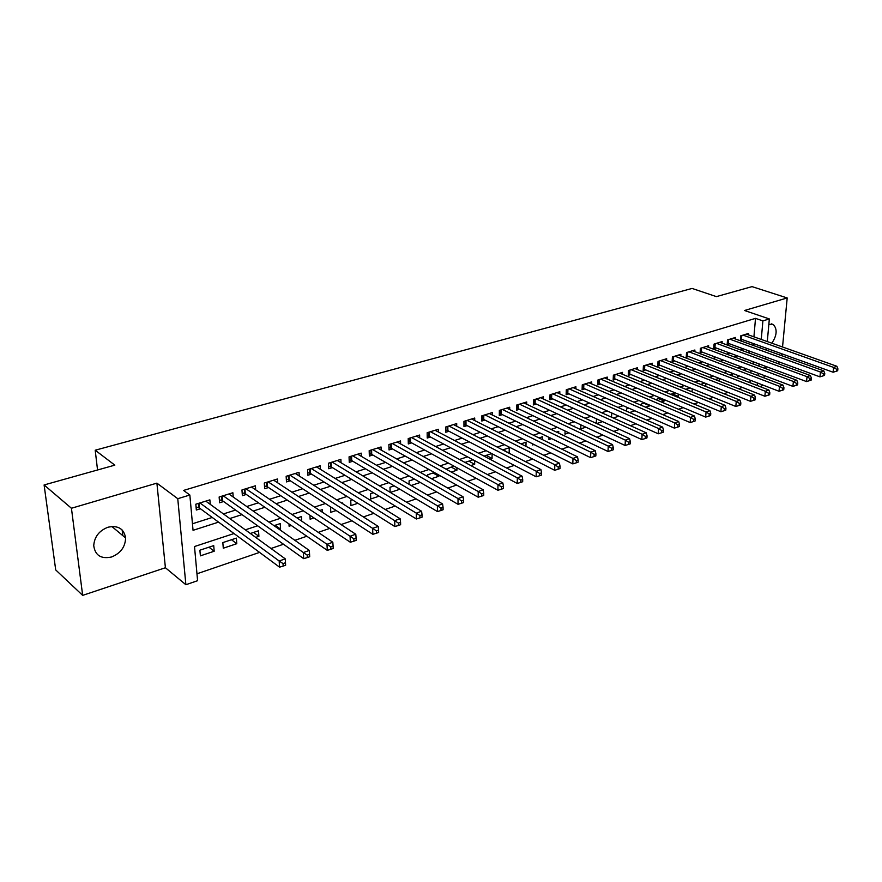 <?xml version="1.0" encoding="UTF-8"?>
<svg xmlns="http://www.w3.org/2000/svg" width="882" height="882" viewBox="0 0 882 882"><rect width="100%" height="100%" fill="white"/><g stroke="black" fill="none" stroke-linecap="round" stroke-linejoin="round"><path stroke-width="1.32" d="M111.54 556.994C120.614 553.279 125.299 546.928 125.597 537.954C123.998 528.759 118.144 525.176 108.034 527.204C99.17 530.655 94.407 536.796 93.735 545.616C95.113 555.417 101.055 559.21 111.54 556.994M771.838 343.197C776.987 335.458 777.494 329.251 773.371 324.554L768.861 324.256M234.028 533.544L194.503 546.531L197.59 580.698L185.881 584.733L177.756 498.694L189.85 495.023L193.048 530.325L218.571 522.133M165.408 567.743L156.897 483.138L71.431 508.252L44.1 484.957L55.709 569.926L82.665 595.372L165.408 567.743L185.881 584.733M764.948 367.54L766.965 366.868M777.362 363.406L780.361 362.403M763.349 385.247L760.108 386.625M196.973 573.785L259.562 552.397M270.995 548.494L283.475 544.227M294.886 540.324L306.837 536.245M318.237 532.353L329.681 528.439M341.058 524.547L352.017 520.81M363.362 516.929L373.858 513.346M385.18 509.476L395.235 506.048M406.525 502.189L416.139 498.903M427.395 495.056L436.601 491.913M447.824 488.077L456.633 485.067M467.824 481.241L476.247 478.364M487.404 474.549L495.452 471.804M506.577 468L514.272 465.376M525.352 461.584L532.706 459.07M543.753 455.299L550.765 452.896M561.779 449.136L568.482 446.854M579.452 443.095L585.835 440.923M596.772 437.185L602.858 435.102M613.762 431.375L619.55 429.402M630.409 425.686L635.933 423.801M646.749 420.108L651.996 418.311M662.779 414.628L667.762 412.93M678.501 409.259L683.241 407.638M693.936 403.989L698.423 402.446M709.084 398.807L713.34 397.352M723.946 393.725L727.981 392.347M738.554 388.742L742.368 387.441M71.431 508.252L82.665 595.372M781.706 355.689L781.882 353.814M782.532 346.99L787.196 297.951L744.496 310.497L769.336 318.942L767.296 341.577M44.1 484.957L114.825 465.145L95.201 450.217L692.094 288.436L716.393 296.617L752.037 286.628L787.196 297.951M210.247 504.361L209.872 499.862L195.815 504.206L196.333 510.028L200.435 508.749M233.212 497.018L232.881 492.751L219.133 496.996L219.607 502.773L223.62 501.516M255.692 489.841L255.416 485.795L241.955 489.951L242.374 495.673L246.31 494.449M277.698 482.84L277.455 478.981L264.291 483.049L264.666 488.727L268.514 487.526M299.252 475.982L299.042 472.311L286.143 476.291L286.485 481.925L290.255 480.745M320.353 469.29L320.188 465.773L307.553 469.676L307.84 475.266L311.533 474.108M341.025 462.741L340.882 459.379L328.512 463.204L328.765 468.739L332.382 467.614M361.278 456.325L361.168 453.116L349.052 456.854L349.261 462.344L352.811 461.242M381.134 450.052L381.046 446.976L369.172 450.636L369.349 456.082L372.821 455.002M400.593 443.911L400.527 440.956L388.885 444.55L389.028 449.952L392.424 448.894M419.667 437.891L419.623 435.047L408.212 438.575L408.311 443.933L411.651 442.896M438.376 432.004L438.343 429.269L427.153 432.72L427.23 438.034L430.504 437.02M456.711 426.227L456.7 423.592L445.73 426.987L445.774 432.257L448.982 431.254M474.703 420.571L474.714 418.035L463.943 421.353L463.965 426.59L467.107 425.609M492.365 415.014L492.377 412.567L481.815 415.83L481.804 421.023L484.891 420.064M509.686 409.579L509.708 407.219L499.355 410.417L499.311 415.565L502.332 414.617M526.686 404.243L526.719 401.96L516.554 405.103L516.488 410.207L519.454 409.281M543.378 399.006L543.422 396.801L533.445 399.888L533.345 404.959L536.267 404.044M559.761 393.868L559.816 391.729L550.015 394.761L549.894 399.789L552.76 398.896M575.847 388.83L575.913 386.757L566.288 389.734L566.145 394.728L568.956 393.846M591.646 383.879L591.723 381.873L582.263 384.795L582.098 389.756L584.865 388.896M607.158 379.017L607.246 377.077L597.963 379.944L597.764 384.872L600.488 384.023M622.405 374.255L622.494 372.369L613.376 375.181L613.166 380.065L615.834 379.238M637.388 369.569L637.477 367.739L628.524 370.506L628.293 375.357L630.906 374.53M652.107 364.961L652.206 363.186L643.397 365.909L643.143 370.716L645.723 369.911M666.572 360.44L666.682 358.709L658.027 361.388L657.752 366.162L660.287 365.38M680.794 355.997L680.904 354.321L672.404 356.945L672.106 361.686L674.598 360.914M694.784 351.631L694.895 350L686.527 352.579L686.218 357.287L688.666 356.526M708.533 347.332L708.643 345.744L700.418 348.291L700.087 352.965L702.502 352.216M722.049 343.109L722.171 341.566L714.078 344.068L713.736 348.71L716.096 347.971M735.345 338.964L735.467 337.464L727.518 339.912L727.154 344.531L729.48 343.804M737.484 375.302L737.385 376.581L739.226 375.975M724.354 380.385L725.114 380.682M685.976 389.249L691.852 391.784M672.15 393.824L678.214 396.338L676.726 396.834M658.093 398.477L664.146 401.034L661.324 401.983M643.805 403.217L649.836 405.808L645.624 407.219M629.627 412.555L634.864 410.803M613.332 418.002L618.833 416.161M596.717 423.547L602.505 421.607M580.896 424.859L580.764 428.873L585.846 427.175M565.075 431.022L564.987 434.131L568.879 432.842M548.979 437.351L548.924 439.501L551.57 438.619M532.596 443.844L532.574 444.958L533.93 444.506M503.291 449.743L508.605 452.951M486.225 455.388L492.079 458.475L489.907 459.202M468.838 461.143L474.67 464.285L470.812 465.575M451.121 467.008L456.92 470.205L451.319 472.079M433.062 472.995L438.839 476.247L431.419 478.717M411.1 485.508L420.251 482.454M390.34 492.443L399.899 489.245M373.45 492.729L370.561 493.677L370.738 498.98L379.106 496.18M352.26 499.741L350.738 500.248L350.948 505.584L357.872 503.28M330.596 506.918L330.75 512.332L336.163 510.524M309.935 515.22L310.133 519.211L313.97 517.932M288.965 523.897L289.098 526.234L291.281 525.507M275.14 525.275L280.564 529.079L279.418 529.465M253.531 532.43L258.9 536.311L255.703 537.381M231.481 539.729L236.784 543.698L223.289 548.207L222.826 542.595L236.354 538.119L236.784 543.698M749.965 382.711L750.185 380.186M750.814 372.899L751.012 370.55M745.389 370.837L745.499 369.547L743.625 370.164M732.369 375.919L732.534 373.836L729.546 374.828M719.028 378.301L715.225 379.569M719.348 378.422L719.139 381.112M704.674 383.064L700.639 384.398M705.898 383.549L705.699 386.415M690.044 387.904L685.788 389.315M692.238 388.797L692.039 391.718M675.16 392.832L670.673 394.32M678.346 394.155L678.214 396.338M660.001 397.848L655.833 399.656M664.234 399.634L664.146 401.034M644.566 402.964L641.39 404.011L641.313 405.356M649.869 405.235L649.836 405.808M628.844 408.168L626.661 408.884L626.551 411.199M612.825 413.471L611.689 413.845L611.535 417.186M596.508 418.873L596.265 423.338M574.623 426.767L574.645 426.116L573.807 426.392M558.681 433.117L558.736 431.375L556.564 432.103M542.463 439.644L542.529 436.744L538.968 437.924M525.959 446.347L526.036 442.202L521.03 443.867M509.168 452.764L509.234 447.769L502.718 449.919M491.693 453.58L484.042 456.104M492.112 453.789L492.079 458.475M472.984 459.776L464.99 462.422M474.67 460.669L474.67 464.285M453.899 466.093L446.072 469.158M456.909 467.747L456.92 470.205M434.407 472.543L427.737 474.748L427.77 476.633M438.817 475.034L438.839 476.247M414.518 479.124L409.061 480.933L409.127 484.35M394.199 485.861L389.998 487.25L390.131 492.31M342.723 503.754L342.69 502.905L341.852 503.192M322.426 512.288L322.294 509.664L319.736 510.513M301.732 521.13L301.479 516.554L297.124 517.999M280.564 529.079L280.222 523.588L273.993 525.65M258.9 536.311L258.525 530.777L250.345 533.489M213.72 545.616L199.894 550.192L200.39 555.847L214.183 551.239L213.72 545.616M753.923 336.836L755.51 318.369L183.577 490.425L189.85 495.023M192.452 523.765L212.253 517.469M223.411 513.93L235.593 510.061M246.74 506.522L258.426 502.806M269.561 499.267L280.763 495.717M291.887 492.178L302.625 488.771M313.738 485.243L324.025 481.969M335.127 478.441L344.983 475.31M356.063 471.793L365.512 468.794M376.57 465.277L385.621 462.411M396.657 458.905L405.312 456.148M416.337 452.653L424.628 450.018M435.62 446.524L443.547 444.01M454.517 440.526L462.102 438.111M473.05 434.639L480.293 432.334M491.208 428.873L498.143 426.668M509.024 423.206L515.65 421.111M526.51 417.66L532.816 415.654M543.654 412.214L549.673 410.295M560.467 406.867L566.222 405.047M576.982 401.63L582.451 399.888M593.189 396.481L598.393 394.827M609.098 391.421L614.059 389.855M624.721 386.459L629.428 384.971M640.067 381.586L644.533 380.175M655.139 376.801L659.372 375.456M669.934 372.105L673.958 370.826M684.487 367.485L688.291 366.273M698.776 362.943L702.37 361.796M712.832 358.478L716.217 357.397M726.636 354.09L729.833 353.076M740.218 349.779L743.217 348.82M753.184 345.402L753.338 343.55M748.432 334.884L748.553 333.418L740.726 335.833L740.351 340.408L742.633 339.702M95.201 450.217L97.549 469.985M156.897 483.138L177.756 498.694M755.51 318.369L762.897 320.894L769.336 318.942M754.937 362.403L751.74 363.45M741.299 366.879L737.903 367.992M727.441 371.432L723.835 372.623M713.329 376.074L709.514 377.32M698.963 380.792L694.939 382.115M684.355 385.588L680.099 386.989M669.471 390.483L664.995 391.95M654.323 395.456L649.604 397.01M638.899 400.527L633.926 402.159M623.188 405.687L617.962 407.407M607.18 410.946L601.689 412.754M590.874 416.304L585.108 418.2M574.259 421.761L568.206 423.757M557.325 427.329L550.974 429.413M540.06 433.007L533.401 435.19M522.453 438.784L515.485 441.077M504.504 444.682L497.205 447.086M486.191 450.702L478.551 453.205M467.504 456.832L459.522 459.467M448.453 463.105L440.096 465.839M428.994 469.489L420.262 472.355M409.138 476.015L400.009 479.014M388.863 482.675L379.326 485.806M368.147 489.477L358.202 492.751M347.001 496.434L336.615 499.84M325.381 503.534L314.543 507.095M303.298 510.788L291.986 514.504M280.719 518.208L268.911 522.089M257.632 525.793L245.317 529.839M757.186 385.5L757.418 382.964M758.057 375.644L758.266 373.295M758.906 366.129L759.093 363.946M766.678 348.346L766.513 350.209M765.885 357.111L765.708 359.128M765.069 366.173L764.87 368.356M764.22 375.545L764.01 377.904M760.505 348.037L760.67 346.185M761.265 339.438L762.897 320.894M229.772 518.55L241.988 514.625M253.178 511.042L264.898 507.282M276.077 503.699L287.3 500.094M298.469 496.511L309.229 493.06M320.375 489.477L330.695 486.169M341.83 482.597L351.709 479.433M362.822 475.872L372.292 472.829M383.383 469.268L392.446 466.369M403.515 462.818L412.203 460.029M423.239 456.49L431.552 453.822M442.566 450.283L450.515 447.736M461.507 444.208L469.103 441.772M480.073 438.255L487.338 435.928M498.275 432.423L505.21 430.195M516.113 426.69L522.75 424.573M533.621 421.078L539.949 419.049M550.798 415.576L556.829 413.636M567.644 410.163L573.388 408.322M584.171 404.86L589.65 403.107M600.399 399.656L605.614 397.991M616.331 394.552L621.292 392.964M631.964 389.535L636.683 388.025M647.322 384.607L651.798 383.174M662.404 379.767L666.649 378.411M677.222 375.015L681.246 373.725M691.775 370.352L695.578 369.128M706.074 365.754L709.679 364.608M720.131 361.245L723.527 360.165M733.956 356.813L737.143 355.799M747.539 352.458L750.538 351.499M208.946 547.193L214.183 551.239M122.168 530.005L122.807 535.639M741.784 335.513L741.464 339.283L833.104 372.226L833.633 367.419L743.019 335.127M836.599 369.282L836.379 371.212L837.679 370.749L837.9 368.83L836.599 369.282L833.633 367.419L836.897 366.284L746.271 334.124M741.464 339.283L740.461 339.041M833.104 372.226L836.379 371.212M837.9 368.83L836.897 366.284M728.609 339.581L728.312 343.374L819.94 376.857L820.458 372.028L729.844 339.195M823.435 373.902L823.226 375.842L824.549 375.368L824.769 373.439L823.435 373.902L820.458 372.028L823.777 370.87L733.151 338.17M728.312 343.374L727.264 343.131M819.94 376.857L823.226 375.842M824.769 373.439L823.777 370.87M715.214 343.715L714.938 347.541L806.534 381.575L807.041 376.702L716.449 343.341M810.051 378.61L809.841 380.55L811.186 380.076L811.396 378.135L810.051 378.61L807.041 376.702L810.415 375.534L719.811 342.293M714.938 347.541L713.847 347.288M806.534 381.575L809.841 380.55M811.396 378.135L810.415 375.534M701.598 347.927L701.333 351.775L792.896 386.382L793.392 381.476L702.833 347.541M796.413 383.394L796.214 385.357L797.593 384.872L797.791 382.909L796.413 383.394L793.392 381.476L796.821 380.274L706.25 346.483M701.333 351.775L700.198 351.51M792.896 386.382L796.214 385.357M797.791 382.909L796.821 380.274M687.762 352.205L687.497 356.074L779.015 391.266L779.49 386.327L688.974 351.819M782.543 388.256L782.345 390.241L783.745 389.745L783.944 387.771L782.543 388.256L779.49 386.327L782.984 385.103L692.458 350.749M687.497 356.074L686.317 355.799M779.015 391.266L782.345 390.241M783.944 387.771L782.984 385.103M673.672 356.548L673.429 360.462L764.881 396.25L765.333 391.266L674.884 356.174M768.409 393.218L768.222 395.213L769.655 394.717L769.832 392.722L768.409 393.218L765.333 391.266L768.895 390.02L678.434 355.082M673.429 360.462L672.205 360.165M764.881 396.25L768.222 395.213M769.832 392.722L768.895 390.02M659.35 360.981L659.119 364.916L750.483 401.321L750.924 396.294L660.563 360.606M754.022 398.267L753.845 400.285L755.301 399.767L755.477 397.76L754.022 398.267L750.924 396.294L754.551 395.026L664.168 359.492M659.119 364.916L657.84 364.608M750.483 401.321L753.845 400.285M755.477 397.76L754.551 395.026M644.775 365.479L644.566 369.448L735.831 406.481L736.25 401.42L645.977 365.104M739.37 403.416L739.204 405.433L740.682 404.915L740.847 402.898L739.37 403.416L736.25 401.42L739.943 400.13L649.648 363.979M644.566 369.448L643.232 369.128M735.831 406.481L739.204 405.433M740.847 402.898L739.943 400.13M629.946 370.065L629.748 374.056L720.892 411.74L721.289 406.646L631.148 369.69M724.442 408.653L724.276 410.692L725.787 410.163L725.952 408.123L724.442 408.653L721.289 406.646L725.059 405.323L634.875 368.544M629.748 374.056L628.37 373.725M720.892 411.74L724.276 410.692M725.952 408.123L725.059 405.323M614.853 374.729L614.677 378.753L705.677 417.098L706.052 411.96L616.044 374.354M709.227 413.989L709.084 416.05L710.616 415.51L710.771 413.46L709.227 413.989L706.052 411.96L709.889 410.626L619.848 373.185M614.677 378.753L613.233 378.4M705.677 417.098L709.084 416.05M710.771 413.46L709.889 410.626M599.495 379.469L599.33 383.527L690.176 422.555L690.529 417.384L600.675 379.106M693.737 419.435L693.594 421.508L695.148 420.957L695.292 418.884L693.737 419.435L690.529 417.384L694.443 416.017L604.545 377.915M599.33 383.527L597.842 383.152M690.176 422.555L693.594 421.508M695.292 418.884L694.443 416.017M583.851 384.309L583.708 388.389L674.377 428.123L674.708 422.908L585.031 383.946M677.938 424.981L677.806 427.064L679.394 426.502L679.526 424.418L677.938 424.981L674.708 422.908L678.688 421.519L588.978 382.722M583.708 388.389L582.153 388.003M674.377 428.123L677.806 427.064M679.526 424.418L678.688 421.519M567.931 389.227L567.81 393.339L658.27 433.79L658.578 428.531L569.111 388.863M661.831 430.637L661.709 432.731L663.33 432.169L663.451 430.063L661.831 430.637L658.578 428.531L662.636 427.12L573.113 387.628M567.81 393.339L566.2 392.931M658.27 433.79L661.709 432.731M663.451 430.063L662.636 427.12M551.724 394.232L551.614 398.377L641.842 439.578L642.129 434.275L552.882 393.879M645.415 436.392L645.293 438.519L646.947 437.935L647.068 435.818L645.415 436.392L642.129 434.275L646.274 432.83L556.972 392.611M551.614 398.377L549.938 397.947M641.842 439.578L645.293 438.519M647.068 435.818L646.274 432.83M535.209 399.337L535.12 403.515L625.095 445.476L625.36 440.129L536.366 398.984M628.668 442.279L628.557 444.407L630.255 443.822L630.354 441.684L628.668 442.279L625.36 440.129L629.583 438.663L540.523 397.694M535.12 403.515L533.378 403.063M625.095 445.476L628.557 444.407M630.354 441.684L629.583 438.663M518.384 404.529L518.318 408.741L608.018 451.485L608.249 446.105L519.531 404.177M611.59 448.265L611.491 450.426L613.211 449.82L613.31 447.659L611.59 448.265L608.249 446.105L612.56 444.605L523.765 402.876M518.318 408.741L516.51 408.278M608.018 451.485L611.491 450.426M613.31 447.659L612.56 444.605M501.241 409.832L501.208 414.066L590.587 457.626L590.797 452.201L502.387 409.48M594.159 454.384L594.082 456.556L595.835 455.939L595.923 453.767L594.159 454.384L590.797 452.201L595.196 450.658L506.698 408.146M501.208 414.066L499.322 413.581M590.587 457.626L594.082 456.556M595.923 453.767L595.196 450.658M483.777 415.224L483.766 419.501L572.815 463.888L572.991 458.42L484.913 414.882M576.387 460.625L576.31 462.818L578.107 462.19L578.184 459.996L576.387 460.625L572.991 458.42L577.478 456.843L489.312 413.515M483.766 419.501L481.804 418.983M572.815 463.888L576.31 462.818M578.184 459.996L577.478 456.843M465.983 420.725L465.994 425.036L554.668 470.282L554.811 464.759L467.096 420.383M558.24 466.997L558.174 469.202L560.004 468.562L560.07 466.358L558.24 466.997L554.811 464.759L559.386 463.16L471.583 418.994M465.994 425.036L463.954 424.496M554.668 470.282L558.174 469.202M560.07 466.358L559.386 463.16M447.836 426.337L447.869 430.681L536.146 476.798L536.256 471.242L448.938 425.995M539.718 473.502L539.663 475.729L541.537 475.067L541.581 472.84L539.718 473.502L536.256 471.242L540.931 469.61L453.513 424.584M447.869 430.681L445.752 430.107M536.146 476.798L539.663 475.729M541.581 472.84L540.931 469.61M429.336 432.048L429.391 436.425L517.227 483.457L517.315 477.846L430.427 431.717M520.799 480.139L520.766 482.388L522.673 481.715L522.706 479.466L520.799 480.139L517.315 477.846L522.089 476.181L435.091 430.273M429.391 436.425L427.197 435.829M517.227 483.457L520.766 482.388M522.706 479.466L522.089 476.181M410.472 437.88L410.549 442.29L497.922 490.26L497.966 484.604L411.552 437.549M501.483 486.919L501.461 489.179L503.413 488.496L503.435 486.236L501.483 486.919L497.966 484.604L502.839 482.906L416.304 436.072M410.549 442.29L408.267 441.662M497.922 490.26L501.461 489.179M503.435 486.236L502.839 482.906M391.222 443.822L391.332 448.277L478.187 497.205L478.198 491.506L392.292 443.492M481.748 493.843L481.748 496.125L483.733 495.43L483.744 493.148L481.748 493.843L478.198 491.506L483.182 489.764L397.143 441.992M391.332 448.277L388.962 447.604M478.187 497.205L481.748 496.125M483.744 493.148L483.182 489.764M371.587 449.897L371.73 454.373L458.034 504.306L458.012 498.55L372.645 449.566M461.595 500.921L461.595 503.225L463.634 502.508L463.623 500.204L461.595 500.921L458.012 498.55L463.094 496.775L377.595 448.034M371.73 454.373L369.271 453.679M458.034 504.306L461.595 503.225M463.623 500.204L463.094 496.775M351.554 456.082L351.731 460.602L437.439 511.56L437.373 505.761L352.602 455.762M440.989 508.153L441.011 510.48L443.095 509.741L443.073 507.426L440.989 508.153L437.373 505.761L442.577 503.942L357.651 454.197M351.731 460.602L349.162 459.864M437.439 511.56L441.011 510.48M443.073 507.426L442.577 503.942M331.114 462.4L331.312 466.953L416.381 518.98L416.271 513.126L332.139 462.08M419.931 515.551L419.964 517.888L422.092 517.139L422.048 514.801L419.931 515.551L416.271 513.126L421.596 511.262L337.299 460.492M331.312 466.953L328.655 466.181M416.381 518.98L419.964 517.888M422.048 514.801L421.596 511.262M310.243 468.849L310.475 473.447L394.849 526.554L394.706 520.656L311.258 468.54M398.388 523.103L398.443 525.474L400.615 524.702L400.571 522.342L398.388 523.103L394.706 520.656L400.141 518.748L316.517 466.909M310.475 473.447L307.708 472.62M394.849 526.554L398.443 525.474M400.571 522.342L400.141 518.748M288.932 475.431L289.208 480.062L372.843 534.316L372.645 528.351L289.924 475.122M376.371 530.843L376.438 533.224L378.665 532.441L378.587 530.06L376.371 530.843L372.645 528.351L378.213 526.411L295.305 473.469M289.208 480.062L286.319 479.202M372.843 534.316L376.438 533.224M378.587 530.06L378.213 526.411M267.169 482.156L267.478 486.831L350.319 542.243L350.088 536.234L268.15 481.859M353.836 538.748L353.925 541.151L356.207 540.346L356.119 537.943L353.836 538.748L350.088 536.234L355.777 534.238L273.629 480.161M267.478 486.831L264.479 485.916M350.319 542.243L353.925 541.151M356.119 537.943L355.777 534.238M244.942 489.025L245.284 493.733L327.277 550.357L326.99 544.293L245.902 488.727M330.783 546.84L330.893 549.265L333.22 548.45L333.109 546.024L330.783 546.84L326.99 544.293L332.812 542.254L251.502 486.996M245.284 493.733L242.164 492.773M327.277 550.357L330.893 549.265M333.109 546.024L332.812 542.254M222.231 496.048L222.606 500.8L303.695 558.659L303.364 552.54L223.168 495.75M307.19 555.12L307.322 557.567L309.703 556.729L309.571 554.282L307.19 555.12L303.364 552.54L309.317 550.456L228.89 493.986M222.606 500.8L219.364 499.774M303.695 558.659L307.322 557.567M309.571 554.282L309.317 550.456M199.023 503.214L199.442 508.01L279.561 567.159L279.164 560.985L199.927 502.938M283.034 563.598L279.164 560.985L285.272 558.857L285.625 565.219L285.47 562.749L283.034 563.598L283.188 566.079L285.625 565.219M205.793 501.119L285.272 558.857L285.47 562.749M199.442 508.01L196.058 506.93M279.561 567.159L283.188 566.079M741.112 335.711L740.836 339.118M727.937 339.779L727.672 343.208M714.552 343.925L714.288 347.365M700.936 348.125L700.694 351.598M687.089 352.403L686.858 355.898M672.999 356.758L672.79 360.275M658.678 361.19L658.479 364.729M644.103 365.688L643.915 369.26M629.274 370.275L629.098 373.869M614.192 374.938L614.026 378.554M598.823 379.679L598.68 383.328M583.189 384.508L583.068 388.19M567.269 389.425L567.159 393.14M551.063 394.441L550.963 398.168M534.547 399.546L534.47 403.306M517.723 404.739L517.668 408.531M500.59 410.031L500.557 413.856M483.127 415.433L483.115 419.281M465.332 420.923L465.332 424.804M447.185 426.535L447.218 430.449M428.685 432.246L428.74 436.193M409.821 438.078L409.898 442.047M390.583 444.021L390.682 448.034M370.958 450.085L371.079 454.131M350.926 456.281L351.08 460.349M330.485 462.598L330.673 466.699M309.615 469.037L309.836 473.182M288.315 475.618L288.557 479.797M266.562 482.344L266.838 486.555M244.336 489.212L244.645 493.457M221.625 496.224L221.977 500.513M198.428 503.402L198.803 507.712M125.597 537.954L111.827 526.477M773.371 324.554L771.342 323.859"/></g></svg>
